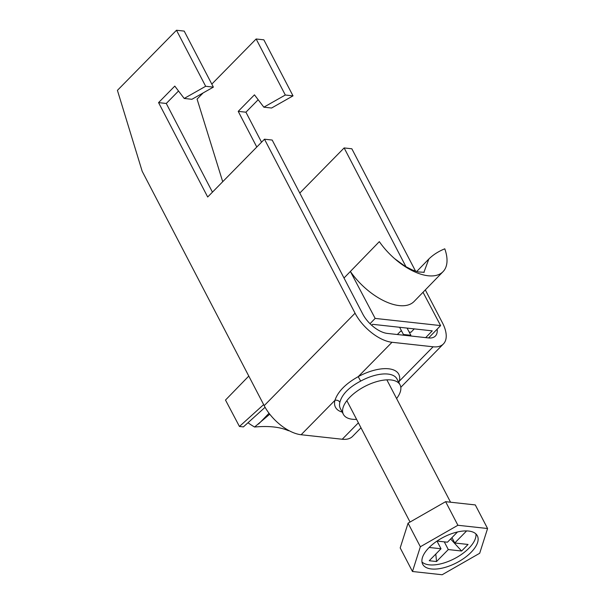 <?xml version="1.0" encoding="UTF-8"?>
<svg xmlns="http://www.w3.org/2000/svg" width="605" height="605" viewBox="0 0 605 605"><rect width="100%" height="100%" fill="white"/><g stroke="black" fill="none" stroke-linecap="round" stroke-linejoin="round"><path stroke-width="0.91" d="M396.593 398.544A31.936 14.883 152.5 0 0 400.056 384.856A31.936 14.883 152.5 0 0 391.034 379.963A31.936 14.883 152.5 0 0 356.678 391.435A31.936 14.883 152.5 0 0 343.398 414.357A31.936 14.883 152.5 0 0 352.42 419.257A31.936 14.883 152.5 0 0 356.595 419.371M299.785 193.063L344.139 147.938L351.845 148.785L415.559 271.169M425.315 289.916L442.421 322.775A33.819 17.114 44.5 0 1 443.412 343.942L400.812 387.298M211.795 84.11L256.142 38.985L263.848 39.824L293.017 95.862L271.554 108.03L263.848 107.183L254.448 94.841L238.219 111.358L256.792 147.038M258.176 99.734L245.925 112.197L261.541 142.198M344.139 147.938L406.038 266.85M256.142 38.985L285.31 95.015L263.848 107.183M222.716 181.704L197.079 99.084L203.114 92.943M342.218 412.096A35.695 16.63 -27.5 0 1 334.928 400.351L301.131 434.738A33.819 17.114 -135.5 0 1 264.188 405.66L142.183 171.275L117.423 90.349L176.494 30.25L205.662 86.281L184.192 98.456L174.792 86.107L158.563 102.623L207.689 196.996L264.483 139.203L355.059 313.201A33.819 17.114 44.5 0 0 392.002 342.279L358.205 376.665L360.678 381.097C348.972 387.261 342.029 394.324 339.851 402.287A3.759 3.07 14.1 0 0 334.928 400.351C337.9 391.586 345.667 383.691 358.205 376.665A35.695 16.63 -27.5 0 1 399.315 381.173L398.824 382.489M176.494 30.25L184.2 31.097L213.368 87.128L191.906 99.296L184.192 98.456M178.52 91.007L166.277 103.47L212.446 192.156M437.15 329.158A22.544 11.412 44.5 0 1 435.373 336.047A22.544 11.412 44.5 0 1 428.506 337.938L387.397 333.431A22.544 11.412 44.5 0 1 362.766 314.048L272.19 140.05L264.483 139.203M398.37 381.611A3.759 3.07 14.1 0 1 399.315 381.173L433.112 346.786L392.002 342.279M360.996 427.811L352.549 436.409A33.819 17.114 -135.5 0 1 342.241 439.245L358.394 422.812M433.112 346.786A33.819 17.114 44.5 0 0 443.412 343.942M301.131 434.738L342.241 439.245M205.662 86.281L213.368 87.128M158.563 102.623L166.277 103.47M245.925 112.197L238.219 111.358M293.017 95.862L285.31 95.015M428.953 547.699A30.81 14.354 152.5 0 0 422.691 564.238A30.81 14.354 152.5 0 0 443.253 567.883A30.81 14.354 152.5 0 0 471.091 552.32A30.81 14.354 152.5 0 0 477.353 535.78A30.81 14.354 152.5 0 0 456.79 532.135A30.81 14.354 152.5 0 0 428.953 547.699M421.98 561.985A30.81 14.354 152.5 0 0 468.943 548.19A30.81 14.354 152.5 0 0 475.916 533.905M465.54 530.918L466.515 531.024L454.748 542.995L468.058 544.455L461.607 551.019L448.297 549.559L436.53 561.538L429.232 560.737L441 548.765L429.179 547.464M437.037 541.059L447.45 542.201L457.509 531.961M448.297 549.559L444.282 541.853M436.53 561.538L435.797 554.059M451.95 537.618L454.748 542.995M436.999 541.082L441 548.765M442.142 574.75L479.689 553.265L487.577 528.52L457.902 525.269L420.354 546.754L412.474 571.498L442.142 574.75M487.577 528.52L475.296 504.925L445.62 501.674L408.072 523.166L400.192 547.903L412.474 571.498M420.354 546.754L408.072 523.166M457.902 525.269L445.62 501.674M461.607 551.019L450.619 538.972M397.356 334.52L400.669 331.147L401.728 331.268M409.184 332.084L410.946 332.274L414.274 328.886M403.104 335.147L403.422 334.467L399.625 327.282M371.712 325.301L372.65 324.325L432.265 330.859L425.693 337.628M428.612 337.945L440.614 325.588L375.16 318.411L370.018 323.705M407.082 328.099L410.871 335.283L403.422 334.467M410.871 335.283L410.613 335.972M443.072 271.63L414.115 301.449A48.846 24.578 -135.8 0 1 350.371 271.456L379.327 241.637A48.846 24.578 -135.8 0 0 393.636 257.783A48.846 24.578 -135.8 0 0 443.072 271.63A48.846 24.578 -135.8 0 0 444.781 248.814C438.466 251.385 433.15 254.781 428.839 259.016L416.701 271.516M269.754 414.191L254.592 427.024A48.846 24.578 -135.8 0 1 247.974 422.759M258.592 424.014L269.036 413.26M263.636 404.601L239.444 426.472L225.499 400.056L248.791 376.068M344.011 278.013L350.371 271.456L375.16 318.411M423.886 272.386L428.839 259.016M254.592 427.024C268.794 425.723 280.1 426.964 288.509 430.745M440.614 325.588L423.024 292.268M239.444 426.472L243.391 426.903L265.088 407.294M400.056 384.856L396.986 378.964A31.936 14.883 152.5 0 0 387.964 374.064A31.936 14.883 152.5 0 0 360.678 381.097M355.059 313.201L264.188 405.66M339.851 402.287A31.936 14.883 152.5 0 0 340.328 408.458L343.398 414.357M386.86 379.849L450.559 502.218M346.862 400.669L410.046 522.032M394.566 258.607L405.153 266.329L412.701 270.132L418.41 271.955L424.211 272.303"/></g></svg>
